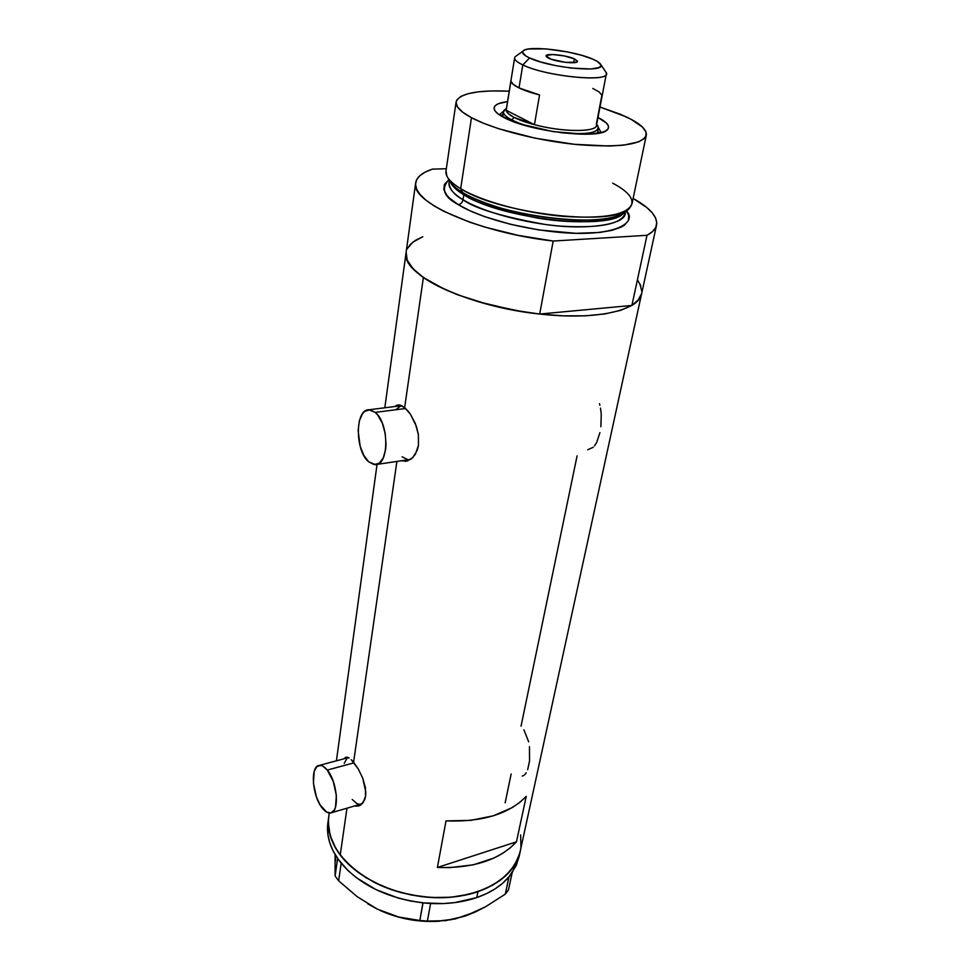 <?xml version="1.0" encoding="UTF-8"?>
<svg xmlns="http://www.w3.org/2000/svg" width="970" height="970" viewBox="0 0 970 970"><rect width="100%" height="100%" fill="white"/><g stroke="black" fill="none" stroke-linecap="round" stroke-linejoin="round"><path stroke-width="1.45" d="M354.099 762.82L327.29 770.071C337.487 781.868 339.791 812.314 330.612 812.969C327.945 813.394 325.144 811.732 322.21 808.01C312.158 795.873 310.012 766.106 319.227 765.415C321.761 765.039 324.441 766.591 327.29 770.071L354.099 762.82M331.34 812.763L362.222 803.742L359.07 804.312L356.814 803.536L352.207 799.45M405.654 408.491L375.22 412.383C389.297 423.041 389.2 465.661 375.305 464.642L368.6 461.744C354.826 450.553 354.996 408.843 369.024 409.776L375.22 412.383L405.654 408.491M376.736 464.436L410.322 459.428M347.224 757.194L349.127 757.994L345.587 757.327L343.841 758.831L345.587 757.327L347.224 757.194L346.532 757.752M351.273 759.68L358.439 769.283L362.719 778.158L365.375 787.579L365.581 796.2L364.659 799.777L361.034 804.773L358.585 805.985L354.62 806.058L359.846 805.5L363.107 802.675L365.581 796.2L365.811 792.066L362.719 778.158L358.439 769.283L353.589 762.202L396.9 461.429L353.589 762.202L351.273 759.68M399.858 405.024L398.064 406.09M401.859 405.739L407.545 410.468L410.395 414.178L415.378 423.611L418.385 434.536L418.47 445.291L417.318 450.068L412.941 457.464L406.794 461.102L401.168 460.786L406.794 461.102L411.522 458.761L415.439 454.178L418.47 445.291L418.385 434.536L416.36 426.279L410.395 414.178L404.648 407.606L423.381 277.481L404.648 407.606L399.264 404.926L401.859 405.739M396.924 405.181L399.264 404.926L394.887 406.491L396.924 405.181M340.228 855.031C359.482 880.712 402.999 899.044 443.545 897.674C484.151 896.401 515.446 876.14 520.405 850.751L517.519 859.687L510.402 870.902L499.756 880.687L485.921 888.593L469.431 894.207L450.941 897.238L431.25 897.517L411.256 895.007L391.844 889.805L382.629 886.265L365.714 877.547L351.395 866.962L340.228 855.031L346.957 808.265L340.228 855.031L335.959 848.726L330.224 835.788L328.309 822.851L328.781 816.425L328.309 822.851L330.224 835.788L335.959 848.726L340.228 855.031L345.381 861.142L358.185 872.454L373.887 882.166L391.844 889.805L401.422 892.727L421.235 896.607L431.25 897.517L450.941 897.238L460.386 896.062L477.967 891.697C447.716 902.064 405.872 898.45 374.626 882.542C342.216 864.355 326.878 842.724 328.624 817.625C327.157 830.126 331.025 842.59 340.228 855.031M641.655 293.607C639.048 309.03 603.643 318.766 554.052 315.347C504.533 312 449.122 295.668 423.381 277.481C411.062 268.69 405.29 260.506 406.042 252.915C400.877 274.316 467.746 306.629 539.696 314.05L553.191 241.045C479.556 232.812 410.662 202.306 415.596 183.245C416.409 177.255 422.023 172.551 432.426 169.132L425.236 172.09L419.925 175.631L416.651 179.705L415.548 184.264L416.676 189.235L420.095 194.521L425.794 200.038L433.723 205.664L443.775 211.302L469.516 222.118L484.709 227.041L518.162 235.37L553.191 241.045L647.002 235.298L631.906 305.441C637.557 302.01 640.806 298.069 641.655 293.607L639.339 298.93L632.185 305.271L620.521 310.376L604.698 313.965L585.274 315.832L563.036 315.844L538.98 313.965L514.197 310.267L478.21 301.706L456.627 294.383L438.1 286.174L423.381 277.481L413.002 268.69L407.23 260.166L406.127 252.261L406.988 259.56L410.237 265.38L415.718 271.394L423.381 277.481L444.769 289.399L458.119 294.953L488.807 304.653L522.587 311.722L539.696 314.05L631.906 305.441L637.435 301.197L641.655 293.595L656.484 225.452M516.464 841.827C499.501 859.966 473.154 868.514 437.397 867.471L446.006 820.899C482.405 822.172 509.153 814 526.249 796.37L516.464 841.827L437.397 867.471L446.006 820.899L470.862 820.353L493.427 815.782L512.269 807.573L519.92 802.299L526.249 796.37L516.464 841.827L510.184 847.925L502.618 853.382L493.863 858.062L473.299 864.816L449.789 867.629L437.397 867.471L516.464 841.827M511.141 773.987L505.164 802.82M577.089 455.876L521.048 726.203M407.303 248.623L412.893 242.136L422.508 236.862M639.873 283.725L641.873 291.643M520.635 834.928L520.938 847.525L520.635 834.928M599.896 405.217L599.484 403.678M600.891 426.751L601.255 414.226L600.515 408.127M594.525 445.873L596.708 442.381L599.933 432.608M587.771 449.753L593.313 447.218M528.674 741.88L523.909 729.792M527.668 769.707L529.535 760.989L529.462 746.621M524.54 774.921L526.249 772.799M522.272 776.061L523.57 775.588M405.605 460.12L408.055 460.726L405.605 460.12M396.148 409.437L400.877 405.824M407.606 459.562L402.089 456.797M359.239 805.294L360.125 805.355M344.204 763.378L346.86 758.661M375.22 412.383L369.74 409.801L364.647 411.425L362.489 413.729L359.349 420.883L358.124 430.425L360.125 446.115L363.738 455.257L368.6 461.744L374.008 464.582L379.161 463.272L383.247 457.973L385.636 449.413L386.036 444.321L385.211 433.469L382.325 423.211L377.839 415.16L375.22 412.383M327.29 770.071L322.719 766.07L320.524 765.378L316.729 766.736L314.171 771.465L313.407 783.154L316.402 796.819L320.064 804.809L326.72 812.181L330.988 812.884L334.335 809.962L335.487 807.246L336.36 795.376L333.268 781.359L327.29 770.071M329.254 813.03L327.824 823.433C326.441 835.085 329.703 846.761 337.608 858.474L341.282 863.361C360.161 885.028 387.37 898.196 422.908 902.864L442.963 903.579L454.833 902.597L476.779 897.577L477.967 891.697L476.779 897.577L486.491 893.625L495.161 888.823L502.654 883.246L510.074 875.57L508.898 877.013L505.309 894.134L485.473 906.792L465.26 916.032L445.618 920.663L427.382 921.076L430.632 903.519L428.061 903.312L430.741 903.47C447.509 904.258 462.848 902.294 476.779 897.577C490.565 892.739 501.272 885.889 508.898 877.013L516.161 865.677L519.156 856.474M327.993 822.22L327.896 834.491L329.691 842.542L332.928 850.581L338.809 860.172L337.608 858.474L335.099 876.031L335.087 854.558L335.099 876.031L337.596 858.571L348.182 870.745L356.305 877.644L375.79 889.538L398.5 898.147L410.601 901.021L425.6 903.118L422.908 902.864L419.84 920.494L398.767 917.038L377.391 909.169L357.19 896.68L338.639 880.796L341.173 863.3L338.639 880.796L335.099 876.031L338.639 880.796L357.19 896.68L377.391 909.169L367.812 903.846M450.116 919.912L465.26 916.032L475.397 911.933L485.473 906.792L505.309 894.134L508.462 889.975L505.309 894.134L508.995 876.977L512.16 872.842L508.462 889.975L512.148 872.757L519.156 856.486L520.175 851.805M377.366 909.157L398.767 917.038L419.84 920.494L423.029 902.912L430.632 903.519L427.382 921.076L419.84 920.494L427.382 921.076M380.555 910.66C399.458 919.026 419.222 922.531 439.822 921.173L421.744 921.136L410.177 919.693L398.779 917.183L380.022 910.418M474.403 912.212L455.233 918.954L436.342 921.306M335.559 860.972L335.111 854.582M520.405 850.751C516.283 869.168 502.133 882.809 477.967 891.697L493.209 884.907L505.503 876.007L514.415 865.446L519.69 853.697L641.51 294.25M503.612 111.113L499.295 114.787L503.612 111.113M503.915 117.491C499.065 114.969 495.985 112.593 494.688 110.362C492.517 105.9 496.798 102.99 507.528 101.632L498.35 103.717L495.136 105.73L494.033 108.203L495.149 111.065L498.471 114.205L511.275 120.813L520.308 124.014L553.409 131.653L585.734 134.26L600.891 132.696L605.595 130.999L608.141 128.792L608.481 126.173L606.638 123.251L597.993 117.455C607.414 122.256 610.518 126.379 607.305 129.81C599.824 139.801 529.123 131.556 503.915 117.491M497.101 208.695L497.392 206.962L497.101 208.695M503.006 114.448L500.641 115.66L503.006 114.448M612.676 183.136C629.772 192.266 635.508 200.438 629.894 207.665C617.732 227.21 500.217 214.54 460.689 188.677L462.654 192.472C500.908 217.571 614.265 229.769 626.232 210.757L627.347 209.811M449.74 181.135L449.013 182.954C449.595 189.308 454.263 194.897 463.029 199.735L463.805 194.691C474.075 202.33 498.447 210.09 536.907 217.971C576.192 224.858 617.102 221.887 623.928 212.709C611.597 231.236 501.163 219.256 463.805 194.691L463.308 192.86L463.805 194.691C457.476 191.09 453.038 186.967 450.492 182.311C452.25 186.252 456.688 190.375 463.805 194.691L463.029 199.735C462.35 202.597 460.762 204.221 458.264 204.609C443.787 196.995 440.671 188.677 448.928 179.656L444.381 184.458L443.836 189.635L446.928 195.394L449.825 198.413L458.264 204.609C460.762 204.221 462.35 202.597 463.029 199.735C482.999 211.945 524.321 223.233 560.866 226.155C599.824 228.423 621.273 224.155 625.189 213.388L625.614 211.375M448.77 179.074C451.135 184.118 455.754 188.58 462.654 192.472C468.716 196.413 479.18 200.899 494.045 205.919C516.561 213.509 544 218.25 576.374 220.141C604.431 220.42 621.188 217.122 626.656 210.248M456.058 102.202C458.919 93.544 476.634 89.87 509.226 91.168L491.111 90.938L478.319 91.835L468.037 93.702L460.726 96.491L456.724 100.14L456.058 102.25L457.488 106.955L462.666 112.168L471.468 117.697C460.786 111.914 455.657 106.748 456.058 102.202L445.945 171.375C445.436 176.601 450.347 182.372 460.689 188.677L471.468 117.697L483.642 123.299L498.738 128.743L535.125 138.176L574.349 144.3L609.451 146.033L623.528 145.16L638.709 141.85L644.407 138.468L645.862 136.491L646.008 132.065L642.564 127.167L631.24 119.383L620.097 114.169L599.981 107.027L625.989 116.764C640.054 123.396 646.832 129.495 646.323 135.06C642.516 144.675 619.6 147.864 577.562 144.627C538.095 140.856 493.209 129.337 471.468 117.697L460.689 188.677C481.738 201.384 525.473 213.254 564.14 216.443C605.353 218.929 627.99 214.625 632.076 203.518L646.25 135.436M633.131 198.45C649.779 207.713 657.599 216.528 656.605 224.882C655.865 228.859 652.664 232.327 647.002 235.298L652.519 231.6L655.781 227.404L656.775 222.809L655.562 217.91L652.216 212.806L646.857 207.58L633.131 198.45M446.321 168.744L432.426 169.132L446.321 168.744M626.293 210.708L628.693 215.376L628.366 220.59L624.438 225.161L621.127 227.138L611.924 230.363L599.545 232.473L576.034 233.321L538.993 229.951L510.499 224.312L484.588 216.637L470.001 210.769L458.264 204.609C470.608 212.721 508.68 227.877 561.885 232.594C616.241 236.971 637.945 222.154 626.293 210.708M640.83 285.859L637.69 280.245M422.835 236.728L415.718 240.208L410.431 244.294L407.145 248.938M647.002 235.298L631.906 305.441L539.696 314.05L553.191 241.045L647.002 235.298M449.377 180.481L449.013 182.954C448.504 188.047 453.184 193.648 463.029 199.735C474.269 208.308 501.599 216.552 545.043 224.446C589.348 230.836 625.759 223.876 625.189 213.388M447.934 177.922L449.231 180.177C451.111 184.094 455.585 188.192 462.654 192.472L460.689 188.677C453.378 184.276 448.77 180.068 446.855 176.043L446.006 170.89M599.642 132.975L598.902 132.065M598.417 127.688L601.206 132.611L598.417 127.688M592.84 88.44L599.06 91.944L601.909 95.193L596.368 124.099C600.248 132.187 564.297 132.781 534.446 124.669L506.207 110.289L510.947 81.128C511.226 83.153 513.918 85.421 519.011 87.918L522.806 64.917L529.62 57.97C523.691 55.193 521.496 52.877 523.048 51.046C527.195 45.008 574.216 50.61 592.997 59.243L581.806 55.338L567.717 51.956L545.661 48.864L528.711 48.997L525.255 49.785L523.169 50.925L522.539 52.368L525.813 55.957L529.62 57.97L540.896 62.019L555.531 65.584L571.16 68.07L591.021 68.979L598.829 67.585L600.6 66.36L600.866 64.844L596.974 61.219L592.997 59.243C597.302 61.122 599.872 62.868 600.709 64.456C607.22 73.223 550.572 68.215 529.62 57.97L522.806 64.917C547.286 77.127 613.962 82.874 606.092 72.386L606.359 73.769C607.632 82.644 545.431 76.218 522.806 64.917L519.011 87.918C524.224 90.428 531.075 92.78 539.55 94.951L534.446 124.669C562.357 132.223 596.635 132.393 596.477 125.324L606.359 73.769M574.41 58.867L573.707 62.71L574.41 58.867L577.465 61.122L576.568 62.201L565.486 62.359L551.021 59.17L546.037 55.933C545.77 52.962 566.419 55.12 574.41 58.867L577.477 61.365C577.841 64.335 556.853 62.141 548.984 58.358L546.437 56.794L546.243 55.52L552.573 54.526L564.188 55.908L574.41 58.867M506.413 108.519L504.424 109.925C501.89 112.629 504.315 115.951 511.724 119.88L514.124 117.431C509.104 114.824 506.461 112.447 506.207 110.289L508.365 113.696L514.124 117.431L534.446 124.669C526.043 122.462 519.277 120.05 514.124 117.431L511.724 119.88C518.162 123.154 526.807 126.076 537.659 128.658C526.807 126.076 518.162 123.154 511.724 119.88L511.554 120.923L511.724 119.88C505.976 116.873 503.224 114.169 503.442 111.756L506.401 108.616M560.369 132.635C587.044 135.06 599.569 132.878 597.944 126.076L598.393 128.161C596.15 133.411 583.479 134.903 560.369 132.635M523.048 51.046L515.24 56.684C513.372 58.879 515.894 61.619 522.806 64.917C517.192 62.262 514.464 59.934 514.633 57.921L506.243 109.537M506.207 110.289L510.947 81.128L513.166 84.341L519.011 87.918L539.55 94.951L534.446 124.669L506.207 110.289M336.408 760.819L377.051 464.387M384.811 407.776L415.596 183.257M406.879 461.077L405.084 461.344M359.07 805.827L358.1 806.106M401.677 405.654L369.024 409.776M348.412 757.606L319.227 765.415M495.706 111.756L494.688 110.362M605.304 131.156L607.305 129.81M606.092 72.386L600.709 64.456M596.683 124.257L597.944 126.076M597.387 133.387L598.393 128.161M502.63 116.812L503.442 111.756"/></g></svg>
